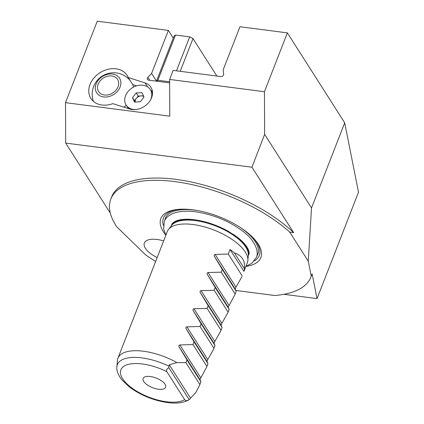 <?xml version="1.0" encoding="UTF-8"?>
<svg xmlns="http://www.w3.org/2000/svg" width="424" height="424" viewBox="0 0 424 424"><rect width="100%" height="100%" fill="white"/><g stroke="black" fill="none" stroke-linecap="round" stroke-linejoin="round"><path stroke-width="0.64" d="M132.055 109.525A16.107 12.593 -32.5 0 0 148.633 102.645A16.107 12.593 -32.5 0 0 150.928 87.291A16.107 12.593 -32.5 0 0 145.029 82.897L128.218 77.534A21.476 16.796 -32.5 0 0 127.105 75.366A21.476 16.796 -32.5 0 0 116.054 68.805A21.476 16.796 -32.5 0 0 93.948 77.974A21.476 16.796 -32.5 0 0 90.884 98.448A21.476 16.796 -32.5 0 0 101.935 105.009A21.476 16.796 -32.5 0 0 112.853 103.636L129.665 109A16.107 12.593 -32.5 0 0 132.055 109.525M152.407 91.308A16.107 12.593 -32.5 0 0 150.891 90.471M163.664 240.89A21.476 9.143 -158.7 0 0 157.187 239.502A21.476 9.143 -158.7 0 0 144.372 242.984A21.476 9.143 -158.7 0 0 157.15 257.585M264.438 91.727L169.627 79.442L173.151 70.389L220.899 76.574A2.147 1.68 147.5 0 0 223.623 74.221L223.209 69.743L239.973 26.744L287.377 32.886L264.438 91.727L264.634 134.371L251.941 167.21L65.683 143.079L65.497 102.666L97.26 21.2L168.37 30.411L151.607 73.41L147.907 77.353A2.147 1.68 -32.5 0 0 147.43 78.096A2.147 1.68 -32.5 0 0 147.515 79.5A2.147 1.68 -32.5 0 0 148.623 80.152L169.642 82.876M158.454 389.221A12.079 5.141 21.3 0 1 146.031 383.969A12.079 5.141 21.3 0 1 144.081 377.344A12.079 5.141 21.3 0 1 150.361 376.523A12.079 5.141 21.3 0 1 165.742 385.792A12.079 5.141 21.3 0 1 158.454 389.221M184.657 399.631L166.817 371.641A35.955 15.306 -158.7 0 0 142.363 363.972A35.955 15.306 -158.7 0 0 122.658 378.759A35.955 15.306 -158.7 0 0 166.447 401.767A35.955 15.306 -158.7 0 0 184.657 399.631C185.548 400.929 187.058 400.95 189.194 399.689L195.893 392.433L199.561 385.284L200.907 381.807L199.561 385.284M190.482 398.056L169.266 364.773L168.975 366.204A41.139 17.517 21.3 0 0 141.934 357.893A41.139 17.517 21.3 0 0 116.886 366.749C116.563 369.166 117.109 373.777 121.858 379.825L129.495 387.075C140.72 395.29 153.398 400.452 167.522 402.567C176.193 403.754 183.279 402.885 188.775 399.949L189.194 399.689L168.789 367.666C166.674 368.965 166.017 370.29 166.817 371.641M116.886 366.749L117.4 360.49A42.951 18.285 21.3 0 1 117.92 358.216A42.951 18.285 21.3 0 1 143.545 351.247A42.951 18.285 21.3 0 1 176.861 362.573L169.266 364.773M117.92 358.216L167.326 231.493A42.951 18.285 21.3 0 1 168.482 229.469A42.951 18.285 21.3 0 1 192.957 224.519A42.951 18.285 21.3 0 1 247.876 260.421A42.951 18.285 21.3 0 1 247.356 262.695L243.964 271.371A42.951 18.285 -158.7 0 0 244.378 268.609C245.353 260.776 242.019 255.54 234.361 252.895A42.951 18.285 -158.7 0 0 230.031 249.519L228.271 254.04L215.127 254.432C214.147 254.697 213.897 255.338 214.38 256.35L222.271 269.431L221.211 272.144L208.067 272.537C207.087 272.802 206.838 273.443 207.32 274.455L215.212 287.536L214.152 290.249L201.013 290.636C200.027 290.906 199.778 291.542 200.261 292.56L208.152 305.635L207.092 308.354L193.953 308.741C192.973 309.006 192.724 309.647 193.206 310.659L201.093 323.74L200.038 326.459L186.894 326.846C185.913 327.111 185.664 327.752 186.147 328.764L194.038 341.845L192.978 344.558L179.834 344.951C178.854 345.216 178.605 345.857 179.087 346.869L186.979 359.95L185.919 362.663L176.861 362.573M186.979 359.95L200.907 381.807L199.943 379.586L206.621 367.179L207.967 363.702L207.002 361.486L207.749 359.563L213.68 349.074L215.026 345.597L214.056 343.382L214.809 341.463L220.74 330.969L222.081 327.492L221.116 325.277L221.863 323.358L227.794 312.87L229.156 309.377L228.176 307.172L234.854 294.765L236.2 291.288L235.235 289.073L235.983 287.149L241.913 276.66M222.271 269.431L236.216 291.272L234.854 294.765M208.152 305.635L222.102 327.482L220.74 330.969M201.093 323.74L215.042 345.581L213.68 349.074M194.038 341.845L207.983 363.686L206.621 367.179M165.874 235.219A53.689 22.859 21.3 0 1 179.41 209.286A53.689 22.859 21.3 0 1 192.888 209.827A53.689 22.859 21.3 0 1 253.494 238.171A53.689 22.859 21.3 0 1 245.904 266.42M65.683 143.079L110.33 213.129M155.635 261.481A107.373 45.718 -158.7 0 1 145.374 254.649L116.701 226.75A107.373 45.718 -158.7 0 1 110.834 199.036A107.373 45.718 -158.7 0 1 185.018 183.205A107.373 45.718 -158.7 0 1 289.714 232.092L308.269 261.2L311.237 276.141A107.373 45.718 -158.7 0 1 310.909 277.047A107.373 45.718 -158.7 0 1 274.646 295.491L235.929 290.472M168.37 30.411L173.257 38.081M283.91 294.309L317.035 298.602L358.503 192.242L344.707 122.828L311.523 207.935L264.634 134.371M287.377 32.886L344.707 122.828M311.523 207.935L308.269 261.2M317.035 298.602L312.122 273.877L311.237 276.141M168.975 366.204L168.789 367.666M199.847 384.52L185.919 362.663M206.907 366.416L192.978 344.558M213.966 348.311L200.038 326.459M221.026 330.211L207.092 308.354M228.08 312.106L214.152 290.249M227.794 312.87L229.156 309.377L215.212 287.536M235.14 294.002L221.211 272.144M242.199 275.897L228.271 254.04M243.964 271.371L230.031 249.519M244.378 268.609L234.361 252.895M251.941 167.21L293.689 232.707L289.714 232.092M293.689 232.707A107.373 45.718 -158.7 0 0 188.362 181.408A107.373 45.718 -158.7 0 0 111.713 196.773L110.834 199.036M310.909 277.047L311.794 274.784A107.373 45.718 -158.7 0 0 312.122 273.877M151.607 73.41L156.498 81.079M65.497 102.666L169.796 116.176L169.627 79.442M136.639 85.839L132.712 84.588L128.218 77.534M132.712 84.588A21.476 16.796 147.5 0 1 133.465 87.153M126.251 105.258A21.476 16.796 147.5 0 1 123.919 107.166M98.522 91.446A11.273 8.819 -32.5 0 0 98.585 91.558A11.273 8.819 -32.5 0 0 112.763 92.973A11.273 8.819 -32.5 0 0 117.671 79.542A11.273 8.819 -32.5 0 0 117.602 79.436A11.273 8.819 -32.5 0 0 103.424 78.016A11.273 8.819 -32.5 0 0 98.522 91.446M102.555 76.442A13.573 10.611 147.5 0 1 119.621 78.329A13.573 10.611 147.5 0 1 113.637 94.547A13.573 10.611 147.5 0 1 96.571 92.66A13.573 10.611 147.5 0 1 102.555 76.442L102.327 76.007A21.476 21.476 0 0 0 93.413 101.368M143.789 96.593A5.369 4.198 -32.5 0 0 141.059 95.898A5.369 4.198 -32.5 0 0 136.321 98.4A5.369 4.198 -32.5 0 0 135.208 102.03M150.435 100.117A14.363 11.231 -32.5 0 0 150.923 90.667A14.363 11.231 -32.5 0 0 150.356 89.639A14.363 11.231 -32.5 0 0 132.85 87.498A14.363 11.231 -32.5 0 0 125.573 104.044A14.363 11.231 -32.5 0 0 126.135 105.078L127.37 107.007A14.363 11.231 -32.5 0 0 128.79 108.719M152.513 93.492A14.363 11.231 -32.5 0 0 152.152 92.602A14.363 11.231 -32.5 0 0 151.591 91.573L150.356 89.639M126.135 105.078A14.363 11.231 -32.5 0 0 135.606 109.572M132.484 97.653L136.199 92.946L141.961 92.649L144.006 97.064L140.296 101.771L134.535 102.062L132.484 97.653L134.466 100.753L138.182 96.047L136.199 92.946M138.182 96.047L143.413 95.782M135.06 102.036L134.466 100.753M156.461 81.17L174.026 36.114L175.499 35.007L189.719 36.851L192.989 38.568L216.881 76.055M175.499 35.007L157.855 80.269L169.637 81.795M176.479 70.819L189.719 36.851M192.989 38.568L180.227 71.306M157.855 80.269L156.62 81.191M147.563 86.862L145.029 82.897M147.907 77.353L149.789 80.306M168.482 229.469L171.683 225.361A41.446 17.649 21.3 0 1 195.3 220.586A41.446 17.649 21.3 0 1 248.3 255.232L247.876 260.421M163.41 225.494A51.452 21.905 21.3 0 1 180.343 209.233M164.804 220.438A49.603 21.121 21.3 0 1 194.961 210.161A49.603 21.121 21.3 0 1 196.89 210.431M171.328 225.817A41.34 17.601 21.3 0 1 195.607 219.939A41.34 17.601 21.3 0 1 196.943 220.13M233.248 234.281A41.34 17.601 21.3 0 1 248.252 255.81M239.852 227.184A49.603 21.121 21.3 0 1 256.695 256.266M252.842 237.504A51.452 21.905 21.3 0 1 254.299 260.935M199.943 379.586L179.087 346.869M200.69 377.667L179.834 344.951M207.002 361.486L186.147 328.764M207.749 359.563L186.894 326.846M214.056 343.382L193.206 310.659M214.809 341.463L193.953 308.741M221.116 325.277L200.261 292.56M221.863 323.358L201.013 290.636M228.176 307.172L207.32 274.455M228.923 305.254L208.067 272.537M235.235 289.073L214.38 256.35M235.983 287.149L215.127 254.432M248.236 256.006L249.031 253.965M171.206 225.971L172.006 223.93M248.771 254.644C250.033 252.948 248.771 246.026 237.35 237.191L228.017 231.112C217.088 225.144 205.932 221.365 194.542 219.775C182.898 218.069 173.342 220.427 171.741 224.609M245.947 266.32L251.808 263.325L256.271 257.569C259.562 251.464 254.257 239.539 242.692 231.138C228.881 220.893 213.171 214.443 195.575 211.788C176.146 209.292 166.393 215.201 164.236 221.683L163.653 229.114L165.917 235.113M129.919 80.2A21.476 21.476 0 0 0 102.327 76.007"/></g></svg>
